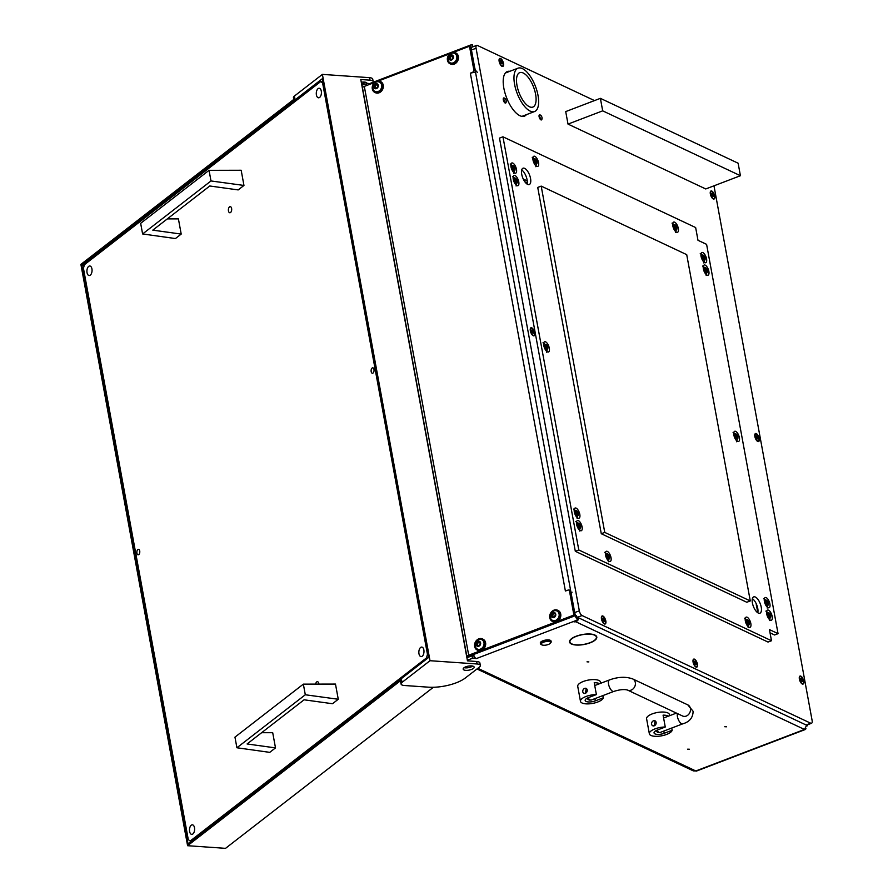 <?xml version="1.0" encoding="UTF-8"?>
<svg xmlns="http://www.w3.org/2000/svg" width="893" height="893" viewBox="0 0 893 893"><rect width="100%" height="100%" fill="white"/><g stroke="black" fill="none" stroke-linecap="round" stroke-linejoin="round"><path stroke-width="1.34" d="M571.263 643.92A13.853 5.045 169.6 0 1 569.533 642.022A13.853 5.045 169.6 0 1 576.175 636.229A13.853 5.045 169.6 0 1 582.638 634.488L582.649 634.644A13.44 4.9 169.6 0 0 576.376 636.329A13.44 4.9 169.6 0 0 569.935 641.955A13.44 4.9 169.6 0 0 571.609 643.797L571.196 643.552M726.578 726.79L724.759 726.723L726.578 726.79M588.844 661.914L587.014 661.847L588.844 661.914M689.474 749.238L687.643 749.171L689.474 749.238M472.754 46.883L472.442 45.163M361.821 85.181L368.117 83.362L368.385 84.846M369.389 83.964L368.117 83.362M576.532 615.724A1.362 0.58 69.1 0 0 577.447 617.297L577.525 617.744M472.051 655.786L473.893 655.674L474.35 658.174L472.509 658.286L472.051 655.786L466.916 657.75M577.525 620.535A4.097 3.393 115.2 0 1 575.818 621.774L573.976 621.885L577.905 619.798A4.097 1.73 69.1 0 1 575.148 615.076L571.487 595.073A4.097 1.73 69.1 0 1 572.089 592.215M477.409 72.233A4.097 1.73 69.1 0 1 474.652 67.5L470.979 47.508A4.097 1.73 69.1 0 1 471.593 44.65L369.869 83.495A4.097 1.73 -110.9 0 0 369.211 84.522M583.308 634.532L583.319 634.376A13.853 5.045 169.6 0 1 596.792 637.022A13.853 5.045 169.6 0 1 595.24 640.002L594.883 639.98A13.44 4.9 169.6 0 0 596.39 637.1A13.44 4.9 169.6 0 0 583.308 634.532M594.559 640.248L594.917 640.27A13.853 5.045 169.6 0 1 571.609 644.087L571.955 643.953A13.44 4.9 169.6 0 0 594.559 640.248M474.35 658.174L476.192 658.643A4.097 1.73 -110.9 0 1 473.58 654.536M472.509 658.286L467.374 660.251M575.818 621.774L804.47 729.458A4.097 1.73 69.1 0 0 805.24 729.536A4.097 1.73 69.1 0 0 805.91 728.42M805.24 729.536L696.596 771.027A4.097 1.73 -110.9 0 1 695.814 770.96L693.303 770.871L476.962 668.98M578.642 617.867A4.097 3.393 115.2 0 1 578.05 619.764M477.844 668.299L695.814 770.96L804.47 729.458L807.127 724.335M807.774 724.77L807.127 725.92M467.809 656.355L467.988 657.337M527.238 180.888L523.242 179.002M527.294 182.886L524.783 181.703M472.364 44.728A4.097 1.73 69.1 0 0 471.593 44.65M543.513 642.201A4.778 1.741 169.6 0 0 541.716 644.802A4.778 1.741 169.6 0 0 548.335 644.478A4.778 1.741 169.6 0 0 550.367 643.217A4.778 1.741 169.6 0 0 548.905 641.498A4.778 1.741 169.6 0 0 543.513 642.201M541.716 644.802L541.002 644.389A5.458 1.987 -10.4 0 1 540.432 643.697A5.458 1.987 -10.4 0 1 543.056 641.42A5.458 1.987 -10.4 0 1 551.182 641.732A5.458 1.987 -10.4 0 1 550.892 642.569L550.367 643.217M551.182 641.732L551.059 641.107A5.458 1.987 169.6 0 0 542.933 640.794A5.458 1.987 169.6 0 0 540.321 643.072L540.432 643.697M668.533 716.108A11.598 4.231 169.6 0 0 663.086 715.137L665.263 727.014A11.598 4.231 169.6 0 0 654.904 728.922A11.598 4.231 169.6 0 0 649.345 733.767A11.598 4.231 169.6 0 0 666.613 734.437A11.598 4.231 169.6 0 0 672.15 730.262L671.737 728.041M655.038 720.818L654.335 725.797L652.705 725.763A2.735 2.266 -64.8 0 0 655.038 720.818A2.735 2.266 -64.8 0 0 652.705 725.763M669.627 715.695L669.415 714.579A11.598 4.231 169.6 0 0 652.147 713.92A11.598 4.231 169.6 0 0 646.599 718.765L649.345 733.767M665.263 727.014L657.315 730.05A6.82 2.489 169.6 0 0 654.044 732.907A6.82 2.489 169.6 0 0 664.202 733.298L672.15 730.262M599.661 683.67A11.598 4.231 169.6 0 0 594.213 682.71L596.39 694.587A11.598 4.231 169.6 0 0 586.031 696.484A11.598 4.231 169.6 0 0 580.472 701.329A11.598 4.231 169.6 0 0 597.741 701.998A11.598 4.231 169.6 0 0 603.277 697.824L602.864 695.602M586.165 688.38L585.462 693.359L583.843 693.325A2.735 2.266 -64.8 0 0 586.165 688.38A2.735 2.266 -64.8 0 0 583.843 693.325M600.755 683.257L600.543 682.14A11.598 4.231 169.6 0 0 583.285 681.482A11.598 4.231 169.6 0 0 577.726 686.326L580.472 701.329M596.39 694.587L588.442 697.612A6.82 2.489 169.6 0 0 585.172 700.469A6.82 2.489 169.6 0 0 595.33 700.86L603.277 697.824M194.495 827.699A4.778 2.556 94 0 1 191.716 834.363A4.778 2.556 94 0 1 189.606 831.495A4.778 2.556 94 0 1 192.386 824.831A4.778 2.556 94 0 1 194.495 827.699M321.301 91.131A4.778 2.556 94 0 1 318.522 97.795A4.778 2.556 94 0 1 316.412 94.926A4.778 2.556 94 0 1 319.192 88.262A4.778 2.556 94 0 1 321.301 91.131M91.934 268.871A4.778 2.556 94 0 1 89.155 275.535A4.778 2.556 94 0 1 87.034 272.666A4.778 2.556 94 0 1 89.825 266.002A4.778 2.556 94 0 1 91.934 268.871M423.862 649.948A4.778 2.556 94 0 1 421.083 656.612A4.778 2.556 94 0 1 418.973 653.743A4.778 2.556 94 0 1 421.753 647.079A4.778 2.556 94 0 1 423.862 649.948M136.919 553.158A2.735 1.462 -86 0 0 138.136 554.799A2.735 1.462 -86 0 0 139.721 550.992A2.735 1.462 -86 0 0 138.515 549.351A2.735 1.462 -86 0 0 136.919 553.158M371.187 371.622A2.735 1.462 -86 0 0 372.392 373.263A2.735 1.462 -86 0 0 373.977 369.456A2.735 1.462 -86 0 0 372.772 367.816A2.735 1.462 -86 0 0 371.187 371.622M231.611 208.471A3.07 1.641 94 0 1 229.825 212.757A3.07 1.641 94 0 1 228.463 210.904A3.07 1.641 94 0 1 230.249 206.629A3.07 1.641 94 0 1 231.611 208.471M315.642 684.116A3.07 1.641 94 0 1 317.439 681.683A3.07 1.641 94 0 1 318.801 683.536A3.07 1.641 94 0 1 318.868 684.105M320.743 81.564L84.388 264.73L83.44 268.313L188.3 839.632L190.164 841.05L426.519 657.884L427.457 654.301L322.607 82.982L320.743 81.564L322.942 81.721M427.981 657.996L426.519 657.884M190.164 841.05L191.615 841.15M323.177 83.027L322.607 82.982M427.457 654.301L428.037 654.346M365.594 82.256A5.592 2.043 -10.4 0 1 361.565 83.786M367.023 83.295L367.023 83.295A5.592 2.043 169.6 0 0 364.377 82.078A5.592 2.043 169.6 0 0 361.285 82.268M464.137 667.663A5.592 2.043 169.6 0 0 465.342 667.852A5.592 2.043 169.6 0 0 472.743 666.089M471.537 665.91A5.592 2.043 -10.4 0 1 474.172 667.116A5.592 2.043 -10.4 0 1 471.526 669.437A5.592 2.043 -10.4 0 1 465.8 670.353A5.592 2.043 -10.4 0 1 463.166 669.136A5.592 2.043 -10.4 0 1 465.8 666.814A5.592 2.043 -10.4 0 1 471.537 665.91M401.069 684.016L400.611 681.515A6.82 2.489 -10.4 0 1 401.571 679.886L402.029 682.386A6.82 2.489 169.6 0 0 401.069 684.016A6.82 2.489 169.6 0 0 404.283 685.489L428.428 687.175A27.303 9.946 169.6 0 0 465.398 677.943L479.385 667.104A6.82 2.489 169.6 0 0 480.356 665.464A6.82 2.489 169.6 0 0 477.13 663.99L430.002 660.708L322.395 74.387L369.523 77.669A6.82 2.489 -10.4 0 1 372.738 79.142L373.196 81.643A6.82 2.489 -10.4 0 1 373.118 82.256M293.775 99.413L293.462 97.694A6.82 2.489 -10.4 0 1 294.422 96.053L294.88 98.554L80.895 264.384L187.597 845.704L401.571 679.886M187.597 845.704L225.527 848.35L433.384 687.275M480.356 665.464L479.887 662.963A6.82 2.489 169.6 0 0 476.672 661.49L467.474 660.853L360.783 79.522L369.981 80.169A6.82 2.489 -10.4 0 1 373.196 81.643M322.384 78.673L81.832 265.087L188.066 843.918L428.618 657.494L322.384 78.673M430.002 660.708L402.029 682.386M294.422 96.053L322.395 74.387M81.832 265.087L84.243 265.254M338.268 699.264L335.478 684.071L303.352 684.138L305.306 694.765L338.268 699.264L332.497 703.729L304.089 699.799L247.093 743.969L275.502 747.899L269.731 752.364L236.913 747.765L305.306 694.765M236.913 747.765L234.959 737.138L303.352 684.138M275.502 747.899L272.711 732.707L261.616 732.707M243.956 185.443L241.177 170.25L209.051 170.329L210.994 180.955L243.956 185.443L238.185 189.919L209.777 185.99L152.792 230.148L181.201 234.078L175.43 238.554L142.612 233.955L210.994 180.955M142.612 233.955L140.659 223.328L209.051 170.329M181.201 234.078L178.41 218.885L167.315 218.897M568.886 590.128L570.27 590.775A1.362 1.127 115.2 0 1 570.839 591.568L569.466 590.92A1.362 1.127 -64.8 0 0 568.082 590.117L565.392 591.01L470.354 73.193L472.989 72.043A1.362 1.127 -64.8 0 0 473.915 70.357L475.299 71.005A1.362 1.127 115.2 0 1 474.696 72.523M570.839 591.568L575.036 614.451A1.362 1.127 115.2 0 1 574.11 616.137L469.249 656.165M471.102 48.133L469.718 47.474A1.362 1.127 -64.8 0 0 469.149 46.682L470.522 47.329A1.362 1.127 115.2 0 1 471.102 48.133L475.299 71.005M569.466 590.92L573.663 613.804L575.036 614.451M469.718 47.474L473.915 70.357M469.149 46.682A1.362 1.127 -64.8 0 0 468.334 46.67L453.7 52.263M362.379 88.195L362.558 87.492A4.097 1.496 -10.4 0 1 364.311 86.398L374.535 82.491M378.565 80.95L449.67 53.803M574.11 616.137L572.737 615.489L468.702 655.216A4.097 1.496 169.6 0 0 466.95 656.31L469.584 656.143M572.737 615.489A1.362 1.127 -64.8 0 0 573.663 613.804M470.734 73.181A4.097 1.496 -10.4 0 1 475.589 72.623M570.582 590.184A4.097 1.496 169.6 0 0 568.796 590.094M567.87 590.195A4.097 1.496 169.6 0 0 565.716 590.742M560.168 613.804A6.139 5.101 115.2 0 1 558.069 620.077A6.139 5.101 115.2 0 1 552.354 621.349A6.139 5.101 115.2 0 1 549.764 617.777A6.139 5.101 115.2 0 1 551.863 611.504A6.139 5.101 115.2 0 1 557.589 610.232A6.139 5.101 115.2 0 1 560.168 613.804M557.857 610.365A6.139 5.101 115.2 0 1 558.136 610.488A6.139 5.101 115.2 0 1 560.726 614.06A6.139 5.101 115.2 0 1 558.627 620.334A6.139 5.101 115.2 0 1 552.901 621.606A6.139 5.101 115.2 0 1 552.633 621.461M554.52 613.357A0.781 0.647 115.2 0 1 554.52 613.089L553.604 612.888A0.781 0.647 115.2 0 1 552.577 613.279L551.852 614.105A0.781 0.647 115.2 0 1 551.517 615.266L551.695 616.293A0.781 0.647 115.2 0 1 552.387 617.063L553.303 617.253A0.781 0.647 115.2 0 1 554.33 616.862L555.055 616.036A0.781 0.647 115.2 0 1 555.401 614.886L555.212 613.859A0.781 0.647 115.2 0 1 554.52 613.357M553.414 613.692L552.879 614.596A0.781 0.647 115.2 0 1 552.544 615.757L552.231 616.416M555.747 614.194A2.701 2.244 115.2 0 1 551.171 615.947A2.701 2.244 115.2 0 1 555.747 614.194L554.854 613.815M550.311 617.32L553.359 611.125A5.191 4.309 115.2 0 1 556.919 610.968A5.191 4.309 115.2 0 1 559.096 613.982A5.191 4.309 115.2 0 1 557.332 619.284A5.191 4.309 115.2 0 1 552.499 620.356A5.191 4.309 115.2 0 1 550.345 617.51A5.191 4.309 115.2 0 1 550.311 617.342L550.345 617.51M552.633 620.412A5.191 4.309 -64.8 0 0 552.756 620.479A5.191 4.309 -64.8 0 0 557.589 619.407A5.191 4.309 -64.8 0 0 559.364 614.105A5.191 4.309 -64.8 0 0 557.176 611.091A5.191 4.309 -64.8 0 0 557.042 611.035M554.564 613.502A0.781 0.647 115.2 0 1 553.604 613.77L552.778 613.379M552.734 616.784A0.781 0.647 115.2 0 1 553.381 617.13M479.396 642.056A0.781 0.647 115.2 0 1 479.385 641.788L478.469 641.587A0.781 0.647 115.2 0 1 477.442 641.978L476.717 642.804A0.781 0.647 115.2 0 1 476.382 643.965L476.572 644.992A0.781 0.647 115.2 0 1 477.253 645.751L478.179 645.952A0.781 0.647 115.2 0 1 479.206 645.561L479.932 644.735A0.781 0.647 115.2 0 1 480.267 643.574L480.077 642.547A0.781 0.647 115.2 0 1 479.396 642.056M478.28 642.38L477.755 643.295A0.781 0.647 115.2 0 1 477.409 644.445L477.096 645.103M480.613 642.893A2.701 2.244 115.2 0 1 476.036 644.646A2.701 2.244 115.2 0 1 480.613 642.893L479.72 642.514M475.176 646.007L478.224 639.823A5.191 4.309 115.2 0 1 481.785 639.667A5.191 4.309 115.2 0 1 483.973 642.681A5.191 4.309 115.2 0 1 482.198 647.983A5.191 4.309 115.2 0 1 477.364 649.055A5.191 4.309 115.2 0 1 475.221 646.208A5.191 4.309 115.2 0 1 475.188 646.03L475.221 646.208M477.498 649.111A5.191 4.309 -64.8 0 0 477.632 649.178A5.191 4.309 -64.8 0 0 482.454 648.106A5.191 4.309 -64.8 0 0 484.229 642.804A5.191 4.309 -64.8 0 0 482.053 639.79A5.191 4.309 -64.8 0 0 481.919 639.734M479.429 642.201A0.781 0.647 115.2 0 1 478.481 642.458L477.655 642.067M477.599 645.472A0.781 0.647 115.2 0 1 478.246 645.818M377.058 84.489A0.781 0.647 115.2 0 1 377.058 84.21L376.143 84.009A0.781 0.647 115.2 0 1 375.116 84.4L374.379 85.237A0.781 0.647 115.2 0 1 374.044 86.387L374.234 87.414A0.781 0.647 115.2 0 1 374.926 88.184L375.841 88.385A0.781 0.647 115.2 0 1 376.868 87.983L377.594 87.157A0.781 0.647 115.2 0 1 377.929 86.007L377.739 84.98A0.781 0.647 115.2 0 1 377.058 84.489M375.953 84.813L375.417 85.717A0.781 0.647 115.2 0 1 375.082 86.878L374.77 87.536M378.275 85.326A2.701 2.244 115.2 0 1 373.698 87.067A2.701 2.244 115.2 0 1 378.275 85.326M372.85 88.44L375.886 82.256A5.191 4.309 115.2 0 1 379.458 82.089A5.191 4.309 115.2 0 1 381.635 85.114A5.191 4.309 115.2 0 1 379.86 90.405A5.191 4.309 115.2 0 1 375.038 91.477A5.191 4.309 115.2 0 1 372.883 88.63A5.191 4.309 115.2 0 1 372.85 88.463L372.883 88.63M375.16 91.532A5.191 4.309 -64.8 0 0 375.294 91.599A5.191 4.309 -64.8 0 0 380.128 90.528A5.191 4.309 -64.8 0 0 381.891 85.237A5.191 4.309 -64.8 0 0 379.715 82.212A5.191 4.309 -64.8 0 0 379.581 82.156M377.103 84.634A0.781 0.647 115.2 0 1 376.143 84.891L375.317 84.5M375.272 87.905A0.781 0.647 115.2 0 1 375.908 88.251M452.193 55.79A0.781 0.647 115.2 0 1 452.182 55.522L451.266 55.321A0.781 0.647 115.2 0 1 450.239 55.712L449.514 56.538A0.781 0.647 115.2 0 1 449.179 57.699L449.369 58.726A0.781 0.647 115.2 0 1 450.061 59.485L450.976 59.686A0.781 0.647 115.2 0 1 452.003 59.295L452.729 58.469A0.781 0.647 115.2 0 1 453.064 57.308L452.874 56.281A0.781 0.647 115.2 0 1 452.193 55.79M451.077 56.114L450.552 57.029A0.781 0.647 115.2 0 1 450.206 58.179L449.893 58.849M453.41 56.627A2.701 2.244 115.2 0 1 448.833 58.38A2.701 2.244 115.2 0 1 453.41 56.627M448.018 59.943L451.021 53.558A5.191 4.309 115.2 0 1 454.582 53.401A5.191 4.309 115.2 0 1 456.769 56.415A5.191 4.309 115.2 0 1 454.995 61.717A5.191 4.309 115.2 0 1 450.161 62.789A5.191 4.309 115.2 0 1 448.018 59.943A5.191 4.309 115.2 0 1 447.985 59.775M450.295 62.845A5.191 4.309 -64.8 0 0 450.429 62.912A5.191 4.309 -64.8 0 0 455.251 61.84A5.191 4.309 -64.8 0 0 457.026 56.538A5.191 4.309 -64.8 0 0 454.85 53.524A5.191 4.309 -64.8 0 0 454.716 53.468M452.226 55.935A0.781 0.647 115.2 0 1 451.278 56.192L450.452 55.812M450.396 59.206A0.781 0.647 115.2 0 1 451.043 59.552M485.044 642.491A6.139 5.101 115.2 0 1 482.946 648.764A6.139 5.101 115.2 0 1 477.219 650.037A6.139 5.101 115.2 0 1 474.641 646.465A6.139 5.101 115.2 0 1 476.739 640.192A6.139 5.101 115.2 0 1 482.454 638.919A6.139 5.101 115.2 0 1 485.044 642.491M482.722 639.064A6.139 5.101 115.2 0 1 483.001 639.187A6.139 5.101 115.2 0 1 485.591 642.759A6.139 5.101 115.2 0 1 483.493 649.032A6.139 5.101 115.2 0 1 477.777 650.294A6.139 5.101 115.2 0 1 477.498 650.16M382.706 84.924A6.139 5.101 115.2 0 1 380.608 91.198A6.139 5.101 115.2 0 1 374.893 92.47A6.139 5.101 115.2 0 1 372.303 88.898A6.139 5.101 115.2 0 1 374.401 82.625A6.139 5.101 115.2 0 1 380.117 81.352A6.139 5.101 115.2 0 1 382.706 84.924M380.396 81.497A6.139 5.101 115.2 0 1 380.675 81.609A6.139 5.101 115.2 0 1 383.253 85.181A6.139 5.101 115.2 0 1 381.155 91.454A6.139 5.101 115.2 0 1 375.44 92.727A6.139 5.101 115.2 0 1 375.172 92.582M457.841 56.226A6.139 5.101 115.2 0 1 455.743 62.499A6.139 5.101 115.2 0 1 450.016 63.771A6.139 5.101 115.2 0 1 447.438 60.199A6.139 5.101 115.2 0 1 449.536 53.926A6.139 5.101 115.2 0 1 455.251 52.665A6.139 5.101 115.2 0 1 457.841 56.226M455.519 52.799A6.139 5.101 115.2 0 1 455.798 52.921A6.139 5.101 115.2 0 1 458.388 56.493A6.139 5.101 115.2 0 1 456.29 62.767A6.139 5.101 115.2 0 1 450.574 64.028A6.139 5.101 115.2 0 1 450.295 63.894M714.69 196.025A4.298 1.819 69.1 0 0 712.558 191.627A4.298 1.819 69.1 0 0 710.37 191.749A4.298 1.819 69.1 0 0 710.348 193.982A4.298 1.819 69.1 0 0 713.083 198.86A4.298 1.819 69.1 0 0 714.69 196.025M759.206 438.563A4.298 1.819 69.1 0 0 757.063 434.154A4.298 1.819 69.1 0 0 754.886 434.288A4.298 1.819 69.1 0 0 754.864 436.521A4.298 1.819 69.1 0 0 757.599 441.399A4.298 1.819 69.1 0 0 759.206 438.563M803.711 681.091A4.298 1.819 69.1 0 0 801.579 676.693A4.298 1.819 69.1 0 0 799.402 676.816A4.298 1.819 69.1 0 0 799.38 679.048A4.298 1.819 69.1 0 0 802.115 683.926A4.298 1.819 69.1 0 0 803.711 681.091M697.422 664.146A4.298 1.819 69.1 0 0 695.29 659.748A4.298 1.819 69.1 0 0 693.102 659.871A4.298 1.819 69.1 0 0 693.08 662.104A4.298 1.819 69.1 0 0 695.814 666.982A4.298 1.819 69.1 0 0 697.422 664.146M605.822 621.003A4.298 1.819 69.1 0 0 603.69 616.605A4.298 1.819 69.1 0 0 601.502 616.728A4.298 1.819 69.1 0 0 601.48 618.961A4.298 1.819 69.1 0 0 604.215 623.839A4.298 1.819 69.1 0 0 605.822 621.003M503.485 63.436A4.298 1.819 69.1 0 0 501.353 59.038A4.298 1.819 69.1 0 0 499.176 59.161A4.298 1.819 69.1 0 0 499.154 61.394A4.298 1.819 69.1 0 0 501.888 66.272A4.298 1.819 69.1 0 0 503.485 63.436M592.003 101.545A4.298 1.819 69.1 0 0 590.92 101.958M534.684 332.81A4.298 1.819 69.1 0 0 532.552 328.412A4.298 1.819 69.1 0 0 530.364 328.546A4.298 1.819 69.1 0 0 530.342 330.767A4.298 1.819 69.1 0 0 533.076 335.645A4.298 1.819 69.1 0 0 534.684 332.81M509.847 71.306A23.888 10.08 69.1 0 0 507.369 71.518A23.888 10.08 69.1 0 0 503.842 88.161A23.888 10.08 69.1 0 0 524.414 116.146A23.888 10.08 69.1 0 0 526.412 114.661M806.1 724.993L810.721 723.218A4.097 1.73 69.1 0 0 811.491 723.297L806.87 725.06A4.097 1.73 -110.9 0 1 806.1 724.993L577.447 617.297A4.097 1.73 -110.9 0 1 574.69 612.576L471.448 50.008A4.097 1.73 -110.9 0 1 472.051 47.15L476.672 45.387A4.097 1.73 69.1 0 0 476.069 48.233L471.448 50.008M756.114 603.467L757.8 612.665M810.721 723.218L582.069 615.534L577.447 617.297L577.905 619.798L476.192 658.643M811.491 723.297A4.097 1.73 69.1 0 0 812.105 720.45L713.976 185.822M476.672 45.387A4.097 1.73 69.1 0 1 477.442 45.465L594.504 100.596M574.69 612.576L579.323 610.812L476.069 48.233M579.323 610.812A4.097 1.73 69.1 0 0 582.069 615.534M740.42 175.72L705.749 188.959L568.004 124.094L602.686 110.844L740.42 175.72L738.131 163.218L600.386 98.342L602.686 110.844M600.386 98.342L565.716 111.592L568.004 124.094M535.599 94.245A18.429 7.78 69.1 0 0 519.726 72.646A18.429 7.78 69.1 0 0 517.002 85.482A18.429 7.78 69.1 0 0 532.875 107.071A18.429 7.78 69.1 0 0 535.599 94.245M538.01 95.372A23.207 9.801 -110.9 0 1 534.572 111.536A23.207 9.801 -110.9 0 1 514.591 84.344A23.207 9.801 -110.9 0 1 518.018 68.181A23.207 9.801 -110.9 0 1 538.01 95.372M710.962 191.627A3.751 1.585 69.1 0 0 710.716 191.682A3.751 1.585 69.1 0 0 710.292 192.084M713.328 196.471L712.882 194.094L711.777 193.256L712.145 195.801L713.328 196.471M714.411 195.902A3.751 1.585 69.1 0 0 711.185 191.504A3.751 1.585 69.1 0 0 710.627 194.116A3.751 1.585 69.1 0 0 713.864 198.514A3.751 1.585 69.1 0 0 714.411 195.902M712.804 198.67A3.751 1.585 69.1 0 0 713.395 198.692A3.751 1.585 69.1 0 0 713.607 198.559M530.955 328.423A3.751 1.585 69.1 0 0 530.71 328.468A3.751 1.585 69.1 0 0 530.286 328.87M533.322 333.256L532.875 330.879L531.77 330.042L532.139 332.587L533.322 333.256M534.405 332.687A3.751 1.585 69.1 0 0 531.179 328.289A3.751 1.585 69.1 0 0 530.621 330.901A3.751 1.585 69.1 0 0 533.858 335.299A3.751 1.585 69.1 0 0 534.405 332.687M532.797 335.455A3.751 1.585 69.1 0 0 533.389 335.478A3.751 1.585 69.1 0 0 533.601 335.344M499.767 59.038A3.751 1.585 69.1 0 0 499.522 59.083A3.751 1.585 69.1 0 0 499.087 59.496M502.123 63.883L501.687 61.494L500.571 60.657L500.94 63.202L502.123 63.883M503.217 63.303A3.751 1.585 69.1 0 0 499.98 58.905A3.751 1.585 69.1 0 0 499.421 61.528A3.751 1.585 69.1 0 0 502.659 65.926A3.751 1.585 69.1 0 0 503.217 63.303M501.609 66.082A3.751 1.585 69.1 0 0 502.201 66.093A3.751 1.585 69.1 0 0 502.413 65.97M602.094 616.605A3.751 1.585 69.1 0 0 601.849 616.661A3.751 1.585 69.1 0 0 601.424 617.063M604.461 621.45L604.014 619.072L602.909 618.235L603.277 620.78L604.461 621.45M605.543 620.881A3.751 1.585 69.1 0 0 602.317 616.483A3.751 1.585 69.1 0 0 601.759 619.095A3.751 1.585 69.1 0 0 604.996 623.493A3.751 1.585 69.1 0 0 605.543 620.881M603.936 623.649A3.751 1.585 69.1 0 0 604.528 623.671A3.751 1.585 69.1 0 0 604.74 623.537M693.694 659.748A3.751 1.585 69.1 0 0 693.448 659.793A3.751 1.585 69.1 0 0 693.024 660.206M696.06 664.593L695.614 662.215L694.508 661.378L694.877 663.912L696.06 664.593M697.143 664.024A3.751 1.585 69.1 0 0 693.917 659.626A3.751 1.585 69.1 0 0 693.359 662.238A3.751 1.585 69.1 0 0 696.585 666.636A3.751 1.585 69.1 0 0 697.143 664.024M695.535 666.792A3.751 1.585 69.1 0 0 696.127 666.814A3.751 1.585 69.1 0 0 696.339 666.68M799.994 676.693A3.751 1.585 69.1 0 0 799.748 676.738A3.751 1.585 69.1 0 0 799.313 677.151M802.349 681.538L801.914 679.149L800.798 678.312L801.166 680.857L802.349 681.538M803.443 680.957A3.751 1.585 69.1 0 0 800.206 676.559A3.751 1.585 69.1 0 0 799.648 679.171A3.751 1.585 69.1 0 0 802.885 683.58A3.751 1.585 69.1 0 0 803.443 680.957M801.836 683.737A3.751 1.585 69.1 0 0 802.427 683.748A3.751 1.585 69.1 0 0 802.64 683.625M755.478 434.165A3.751 1.585 69.1 0 0 755.232 434.21A3.751 1.585 69.1 0 0 754.808 434.612M757.833 439.01L757.398 436.621L756.293 435.784L756.65 438.329L757.833 439.01M758.927 438.43A3.751 1.585 69.1 0 0 755.69 434.031A3.751 1.585 69.1 0 0 755.143 436.644A3.751 1.585 69.1 0 0 758.369 441.042A3.751 1.585 69.1 0 0 758.927 438.43M757.32 441.198A3.751 1.585 69.1 0 0 757.911 441.22A3.751 1.585 69.1 0 0 758.124 441.086M539.83 116.804A2.21 0.938 69.1 0 0 540.946 118.97A2.21 0.938 69.1 0 0 542.029 118.869A2.21 0.938 69.1 0 0 542.018 117.597A2.21 0.938 69.1 0 0 540.633 115.219A2.21 0.938 69.1 0 0 539.83 116.804M541.917 119.104A2.735 1.15 -110.9 0 1 541.85 119.428A2.735 1.15 -110.9 0 1 541.459 119.919A2.735 1.15 -110.9 0 1 539.138 116.883A2.735 1.15 -110.9 0 1 539.506 114.817A2.735 1.15 -110.9 0 1 540.12 114.918A2.735 1.15 -110.9 0 1 540.399 115.119M504.02 99.938A2.21 0.938 69.1 0 0 505.137 102.103A2.21 0.938 69.1 0 0 506.219 102.003A2.21 0.938 69.1 0 0 506.197 100.73A2.21 0.938 69.1 0 0 504.824 98.353A2.21 0.938 69.1 0 0 504.02 99.938M506.108 102.237A2.735 1.15 -110.9 0 1 506.03 102.561A2.735 1.15 -110.9 0 1 505.65 103.052A2.735 1.15 -110.9 0 1 503.328 100.016A2.735 1.15 -110.9 0 1 503.697 97.951A2.735 1.15 -110.9 0 1 504.311 98.051A2.735 1.15 -110.9 0 1 504.59 98.252M576.599 524.336A5.458 2.311 69.1 0 0 581.298 530.732A5.458 2.311 69.1 0 0 582.102 526.937A5.458 2.311 69.1 0 0 577.403 520.541A5.458 2.311 69.1 0 0 576.599 524.336M574.299 511.834A5.458 2.311 69.1 0 0 578.999 518.23A5.458 2.311 69.1 0 0 579.814 514.435A5.458 2.311 69.1 0 0 575.103 508.039A5.458 2.311 69.1 0 0 574.299 511.834M605.521 555.089A5.458 2.311 69.1 0 0 610.22 561.485A5.458 2.311 69.1 0 0 611.024 557.69A5.458 2.311 69.1 0 0 606.325 551.294A5.458 2.311 69.1 0 0 605.521 555.089M543.781 345.569A5.458 2.311 69.1 0 0 548.492 351.965A5.458 2.311 69.1 0 0 549.295 348.158A5.458 2.311 69.1 0 0 544.596 341.762A5.458 2.311 69.1 0 0 543.781 345.569M513.263 179.292A5.458 2.311 69.1 0 0 517.973 185.688A5.458 2.311 69.1 0 0 518.777 181.893A5.458 2.311 69.1 0 0 514.078 175.497A5.458 2.311 69.1 0 0 513.263 179.292M510.975 166.79A5.458 2.311 69.1 0 0 515.674 173.186A5.458 2.311 69.1 0 0 516.489 169.391A5.458 2.311 69.1 0 0 511.778 162.995A5.458 2.311 69.1 0 0 510.975 166.79M533.009 160.037A5.458 2.311 69.1 0 0 537.72 166.444A5.458 2.311 69.1 0 0 538.524 162.638A5.458 2.311 69.1 0 0 533.824 156.242A5.458 2.311 69.1 0 0 533.009 160.037M672.82 225.884A5.458 2.311 69.1 0 0 677.53 232.292A5.458 2.311 69.1 0 0 678.334 228.485A5.458 2.311 69.1 0 0 673.635 222.089A5.458 2.311 69.1 0 0 672.82 225.884M701.061 256.313A5.458 2.311 69.1 0 0 705.76 262.721A5.458 2.311 69.1 0 0 706.564 258.914A5.458 2.311 69.1 0 0 701.865 252.518A5.458 2.311 69.1 0 0 701.061 256.313M703.349 268.815A5.458 2.311 69.1 0 0 708.06 275.223A5.458 2.311 69.1 0 0 708.863 271.416A5.458 2.311 69.1 0 0 704.164 265.02A5.458 2.311 69.1 0 0 703.349 268.815M733.867 435.092A5.458 2.311 69.1 0 0 738.567 441.488A5.458 2.311 69.1 0 0 739.382 437.682A5.458 2.311 69.1 0 0 734.671 431.286A5.458 2.311 69.1 0 0 733.867 435.092M764.386 601.357A5.458 2.311 69.1 0 0 769.085 607.765A5.458 2.311 69.1 0 0 769.9 603.958A5.458 2.311 69.1 0 0 765.189 597.562A5.458 2.311 69.1 0 0 764.386 601.357M766.685 613.859A5.458 2.311 69.1 0 0 771.385 620.267A5.458 2.311 69.1 0 0 772.188 616.46A5.458 2.311 69.1 0 0 767.489 610.064A5.458 2.311 69.1 0 0 766.685 613.859M745.331 620.936A5.458 2.311 69.1 0 0 750.031 627.332A5.458 2.311 69.1 0 0 750.834 623.537A5.458 2.311 69.1 0 0 746.135 617.141A5.458 2.311 69.1 0 0 745.331 620.936M752.386 598.645A8.74 3.684 -110.9 0 1 757.755 608.434A8.74 3.684 -110.9 0 1 757.777 612.754M761.227 607.117A8.74 3.684 -110.9 0 1 759.932 613.201A8.74 3.684 -110.9 0 1 752.408 602.965A8.74 3.684 -110.9 0 1 753.703 596.881A8.74 3.684 -110.9 0 1 761.227 607.117M521.713 169.983A8.74 3.684 -110.9 0 1 527.071 179.772A8.74 3.684 -110.9 0 1 527.093 184.092M530.542 178.455A8.74 3.684 -110.9 0 1 529.248 184.538A8.74 3.684 -110.9 0 1 521.724 174.302A8.74 3.684 -110.9 0 1 523.019 168.219A8.74 3.684 -110.9 0 1 530.542 178.455M601.279 533.724L746.805 602.262L750.276 600.944L686.717 254.65L541.191 186.112L537.731 187.43L601.279 533.724L604.751 532.407L750.276 600.944M502.949 136.796L695.647 227.548L697.991 240.306L706.597 244.358L778.049 633.662L769.442 629.598L771.485 640.727L578.787 549.965L502.949 136.796L499.488 138.114L575.315 551.294L578.787 549.965M778.049 633.662L774.588 634.979L770.034 632.836M771.485 640.727L768.013 642.056L575.315 551.294M541.191 186.112L604.751 532.407M546.371 345.256L545.813 344.43L545.132 345.77L547.041 349.375L547.621 347.879L546.371 345.256M545.601 347.824L545.511 346.651M547.32 346.093A2.701 1.139 -110.9 0 1 547.744 347.344A2.701 1.139 -110.9 0 1 547.297 349.453A2.701 1.139 -110.9 0 1 545.534 347.723A2.701 1.139 -110.9 0 1 545.232 344.564A2.701 1.139 -110.9 0 1 547.119 345.703A2.701 1.139 -110.9 0 1 547.32 346.093M515.853 178.98L515.294 178.165L514.614 179.493L516.522 183.11L517.103 181.603L515.853 178.98M515.082 181.547L514.993 180.386M516.801 179.817A2.701 1.139 -110.9 0 1 517.226 181.078A2.701 1.139 -110.9 0 1 516.779 183.188A2.701 1.139 -110.9 0 1 515.015 181.458A2.701 1.139 -110.9 0 1 514.714 178.287A2.701 1.139 -110.9 0 1 516.601 179.426A2.701 1.139 -110.9 0 1 516.801 179.817M747.921 620.624L747.352 619.809L746.682 621.137L748.58 624.754L749.16 623.247L747.921 620.624M747.151 623.202L747.05 622.03M748.859 621.461A2.701 1.139 -110.9 0 1 749.294 622.722A2.701 1.139 -110.9 0 1 748.836 624.832A2.701 1.139 -110.9 0 1 747.073 623.102A2.701 1.139 -110.9 0 1 746.771 619.932A2.701 1.139 -110.9 0 1 748.658 621.07A2.701 1.139 -110.9 0 1 748.859 621.461M608.111 554.776L607.541 553.961L606.872 555.301L608.769 558.906L609.35 557.399L608.111 554.776M607.34 557.355L607.251 556.183M609.048 555.613A2.701 1.139 -110.9 0 1 609.484 556.875A2.701 1.139 -110.9 0 1 609.026 558.985A2.701 1.139 -110.9 0 1 607.262 557.254A2.701 1.139 -110.9 0 1 606.961 554.084A2.701 1.139 -110.9 0 1 608.847 555.223A2.701 1.139 -110.9 0 1 609.048 555.613M579.189 524.024L578.619 523.209L577.95 524.537L579.847 528.154L580.428 526.647L579.189 524.024M578.418 526.591L578.318 525.43M580.126 524.861A2.701 1.139 -110.9 0 1 580.562 526.122A2.701 1.139 -110.9 0 1 580.104 528.232A2.701 1.139 -110.9 0 1 578.34 526.502A2.701 1.139 -110.9 0 1 578.039 523.331A2.701 1.139 -110.9 0 1 579.925 524.47A2.701 1.139 -110.9 0 1 580.126 524.861M576.889 511.522L576.331 510.707L575.65 512.035L577.548 515.652L578.128 514.145L576.889 511.522M576.119 514.089L576.03 512.928M577.838 512.359A2.701 1.139 -110.9 0 1 578.262 513.62A2.701 1.139 -110.9 0 1 577.816 515.73A2.701 1.139 -110.9 0 1 576.052 514A2.701 1.139 -110.9 0 1 575.739 510.829A2.701 1.139 -110.9 0 1 577.637 511.968A2.701 1.139 -110.9 0 1 577.838 512.359M769.264 613.547L768.706 612.732L768.025 614.071L769.933 617.677L770.514 616.17L769.264 613.547M768.493 616.125L768.404 614.953M770.212 614.395A2.701 1.139 -110.9 0 1 770.637 615.645A2.701 1.139 -110.9 0 1 770.19 617.755A2.701 1.139 -110.9 0 1 768.426 616.025A2.701 1.139 -110.9 0 1 768.125 612.855A2.701 1.139 -110.9 0 1 770.012 613.993A2.701 1.139 -110.9 0 1 770.212 614.395M513.564 166.478L513.006 165.663L512.325 166.991L514.223 170.608L514.803 169.101L513.564 166.478M512.794 169.045L512.705 167.884M514.502 167.315A2.701 1.139 -110.9 0 1 514.937 168.576A2.701 1.139 -110.9 0 1 514.48 170.686A2.701 1.139 -110.9 0 1 512.716 168.956A2.701 1.139 -110.9 0 1 512.415 165.785A2.701 1.139 -110.9 0 1 514.301 166.924A2.701 1.139 -110.9 0 1 514.502 167.315M535.599 159.724L535.041 158.909L534.36 160.249L536.269 163.854L536.849 162.347L535.599 159.724M534.829 162.303L534.74 161.131M536.548 160.573A2.701 1.139 -110.9 0 1 536.972 161.823A2.701 1.139 -110.9 0 1 536.526 163.932A2.701 1.139 -110.9 0 1 534.762 162.202A2.701 1.139 -110.9 0 1 534.461 159.032A2.701 1.139 -110.9 0 1 536.347 160.171A2.701 1.139 -110.9 0 1 536.548 160.573M675.409 225.572L674.851 224.757L674.17 226.096L676.079 229.702L676.648 228.195L675.409 225.572M674.639 228.15L674.55 226.978M676.358 226.409A2.701 1.139 -110.9 0 1 676.782 227.67A2.701 1.139 -110.9 0 1 676.336 229.78A2.701 1.139 -110.9 0 1 674.572 228.05A2.701 1.139 -110.9 0 1 674.26 224.88A2.701 1.139 -110.9 0 1 676.157 226.018A2.701 1.139 -110.9 0 1 676.358 226.409M703.651 256.001L703.081 255.186L702.411 256.525L704.309 260.131L704.89 258.624L703.651 256.001M702.88 258.579L702.78 257.407M704.588 256.849A2.701 1.139 -110.9 0 1 705.024 258.099A2.701 1.139 -110.9 0 1 704.566 260.209A2.701 1.139 -110.9 0 1 702.802 258.479A2.701 1.139 -110.9 0 1 702.501 255.309A2.701 1.139 -110.9 0 1 704.387 256.447A2.701 1.139 -110.9 0 1 704.588 256.849M705.939 268.503L705.381 267.688L704.7 269.027L706.609 272.633L707.189 271.126L705.939 268.503M705.169 271.081L705.079 269.909M706.888 269.351A2.701 1.139 -110.9 0 1 707.312 270.601A2.701 1.139 -110.9 0 1 706.865 272.711A2.701 1.139 -110.9 0 1 705.102 270.981A2.701 1.139 -110.9 0 1 704.789 267.811A2.701 1.139 -110.9 0 1 706.687 268.949A2.701 1.139 -110.9 0 1 706.888 269.351M736.457 434.779L735.899 433.965L735.218 435.293L737.116 438.909L737.696 437.403L736.457 434.779M735.687 437.347L735.598 436.175M737.406 435.617A2.701 1.139 -110.9 0 1 737.83 436.878A2.701 1.139 -110.9 0 1 737.384 438.988A2.701 1.139 -110.9 0 1 735.62 437.246A2.701 1.139 -110.9 0 1 735.307 434.087A2.701 1.139 -110.9 0 1 737.205 435.226A2.701 1.139 -110.9 0 1 737.406 435.617M766.975 601.045L766.417 600.23L765.736 601.569L767.634 605.175L768.214 603.668L766.975 601.045M766.205 603.623L766.116 602.451M767.913 601.893A2.701 1.139 -110.9 0 1 768.348 603.143A2.701 1.139 -110.9 0 1 767.891 605.253A2.701 1.139 -110.9 0 1 766.127 603.523A2.701 1.139 -110.9 0 1 765.826 600.353A2.701 1.139 -110.9 0 1 767.712 601.491A2.701 1.139 -110.9 0 1 767.913 601.893M756.717 606.771A2.21 0.938 -110.9 0 1 756.382 604.941M366.643 85.505L366.264 83.484M663.789 731.066L664.202 733.298M594.928 698.639L595.33 700.86M677.43 713.574A6.139 2.59 69.1 0 0 677.43 716.644A6.139 2.59 69.1 0 0 682.721 723.843C689.519 721.912 692.979 717.726 693.113 711.286L687.822 704.89L632.724 678.937C625.859 676.481 618.112 676.805 609.472 679.93L594.738 685.556M632.724 678.937A6.139 5.101 -64.8 0 1 635.314 682.509A6.139 5.101 -64.8 0 1 633.215 688.782A6.139 5.101 -64.8 0 1 627.489 690.055L682.587 716.007A6.139 5.101 -64.8 0 0 688.313 714.735A6.139 5.101 -64.8 0 0 690.401 708.462A6.139 5.101 -64.8 0 0 687.822 704.89M627.489 690.055C624.33 689.117 619.787 689.563 613.848 691.405A6.139 2.59 -110.9 0 1 608.557 684.205A6.139 2.59 -110.9 0 1 609.472 679.93M656.891 730.228A6.139 2.59 69.1 0 0 660.184 732.45L657.974 732.528L655.618 730.865M588.018 697.79A6.139 2.59 69.1 0 0 591.311 700.012L589.134 700.101L586.746 698.426M369.523 77.669L369.981 80.169M477.13 663.99L476.672 661.49M468.702 655.216L364.311 86.398M473.993 72.523L472.989 72.043M362.469 87.659L466.849 656.411M552.879 614.596L551.852 614.105M554.52 613.324L553.604 612.888M552.544 615.757L551.517 615.266M553.191 617.431L552.387 617.063M477.755 643.295L476.717 642.804M479.385 642.011L478.469 641.587M477.409 644.445L476.382 643.965M478.056 646.13L477.253 645.751M375.417 85.717L374.379 85.237M377.047 84.444L376.143 84.009M375.082 86.878L374.044 86.387M375.73 88.563L374.926 88.184M450.552 57.029L449.514 56.538M452.182 55.746L451.266 55.321M450.206 58.179L449.179 57.699M450.853 59.864L450.061 59.485M712.078 195.455L713.239 195.009M711.621 194.707L712.893 194.216M532.072 332.241L533.233 331.794M531.614 331.493L532.887 331.002M500.884 62.856L502.045 62.421M500.426 62.108L501.699 61.628M501.04 63.593L502.067 63.202L501.029 63.57M603.221 620.434L604.371 619.988M602.753 619.686L604.025 619.195M694.81 663.577L695.971 663.131M694.352 662.818L695.625 662.338M801.11 680.511L802.271 680.075M800.653 679.763L801.925 679.283M756.594 437.983L757.755 437.537M756.137 437.235L757.409 436.744M545.612 345.245L546.27 344.988M545.645 347.41L547.376 346.752M546.36 348.359L547.621 347.879M545.422 346.317L546.907 345.747L545.422 346.317M514.524 179.192L515.763 178.712M515.127 181.145L516.857 180.475M515.841 182.083L517.103 181.603M514.904 180.04L516.388 179.471L514.904 180.04M746.581 620.836L747.821 620.356M747.184 622.789L748.926 622.12M747.899 623.727L749.16 623.247M746.961 621.684L748.446 621.126L746.961 621.684M606.771 554.988L608.01 554.52M607.385 556.942L609.115 556.283M608.1 557.879L609.35 557.399M607.162 555.837L608.646 555.279L607.162 555.837M578.418 524.012L579.088 523.756M578.452 526.189L580.193 525.519M579.166 527.127L580.428 526.647M578.229 525.084L579.713 524.515L578.229 525.084M576.13 511.51L576.789 511.254M576.164 513.687L577.894 513.017M576.878 514.625L578.128 514.145M575.94 512.582L577.425 512.013L575.94 512.582M767.935 613.759L769.174 613.29M768.538 615.712L770.279 615.054M769.253 616.65L770.514 616.17M768.315 614.607L769.799 614.049L768.315 614.607M512.225 166.69L513.464 166.21M512.839 168.643L514.569 167.973M513.553 169.581L514.803 169.101M512.615 167.538L514.1 166.969L512.615 167.538M534.84 159.713L535.499 159.467M534.874 161.89L536.604 161.231M535.588 162.827L536.849 162.347M534.65 160.785L536.135 160.227L534.65 160.785M674.65 225.561L675.309 225.315M674.684 227.737L676.414 227.079M675.398 228.675L676.648 228.195M674.461 226.632L675.945 226.074L674.461 226.632M702.88 255.99L703.55 255.744M702.914 258.166L704.655 257.508M703.628 259.104L704.89 258.624M702.691 257.061L704.175 256.503L702.691 257.061M705.18 268.492L705.838 268.246M705.213 270.668L706.943 270.01M705.928 271.606L707.189 271.126M704.99 269.563L706.475 269.005L704.99 269.563M735.698 434.768L736.357 434.511M735.732 436.934L737.462 436.275M736.446 437.883L737.696 437.403M735.508 435.84L736.993 435.271L735.508 435.84M765.636 601.257L766.875 600.788M766.25 603.21L767.98 602.552M766.964 604.148L768.214 603.668M766.027 602.105L767.511 601.547L766.027 602.105M470.399 665.888L471.884 666.591M596.167 635.894L596.39 637.1M569.723 640.75L569.935 641.955M472.899 46.827L472.553 44.918M578.095 619.999L577.637 617.498M682.721 723.843L660.184 732.45M613.848 691.405L591.311 700.012M676.425 713.094L663.599 717.994M466.793 656.422L469.405 656.255M553.705 613.826L552.678 613.346M553.091 616.817L552.053 616.337M478.581 642.525L477.543 642.034M477.956 645.516L476.929 645.025M376.243 84.947L375.205 84.467M375.629 87.938L374.591 87.458M378.241 85.337L377.382 84.935M451.378 56.259L450.34 55.768M450.753 59.251L449.726 58.759M453.376 56.65L452.517 56.248M477.219 650.037L477.777 650.294M380.117 81.352L380.675 81.609M450.016 63.771L450.574 64.028M521.936 116.369L534.572 111.536M505.382 73.014L518.018 68.181M711.821 194.004L712.402 193.781M531.815 330.79L532.395 330.566M500.616 61.405L501.196 61.182M602.954 618.983L603.534 618.76M694.553 662.115L695.134 661.903M800.842 679.06L801.423 678.836M756.338 436.532L756.907 436.309M542.029 118.869L541.85 119.428M506.219 102.003L506.03 102.561M547.744 347.344L546.594 352.244M547.119 345.703L542.989 342.812M545.031 345.457L545.59 345.245M546.572 348.828L547.253 348.56M517.226 181.078L516.076 185.978M516.601 179.426L512.47 176.546M516.054 182.552L516.734 182.295M749.294 622.722L748.133 627.623M748.658 621.07L744.528 618.19M748.122 624.196L748.803 623.939M609.484 556.875L608.323 561.775M608.847 555.223L604.728 552.343M608.312 558.348L608.993 558.092M580.562 526.122L579.401 531.022M579.925 524.47L575.795 521.59M577.849 524.236L578.407 524.024M579.39 527.596L580.07 527.339M578.262 513.62L577.112 518.52M577.637 511.968L573.507 509.088M575.55 511.734L576.108 511.522M577.09 515.094L577.771 514.837M770.637 615.645L769.487 620.546M770.012 613.993L765.881 611.113M769.465 617.13L770.146 616.862M514.937 168.576L513.776 173.476M514.301 166.924L510.182 164.044M513.765 170.05L514.446 169.793M536.972 161.823L535.822 166.723M536.347 160.171L532.217 157.291M535.8 163.307L536.481 163.039M676.782 227.67L675.633 232.571M676.157 226.018L672.027 223.138M674.07 225.784L674.628 225.572M675.61 229.155L676.291 228.887M705.024 258.099L703.863 263M704.387 256.447L700.257 253.567M702.311 256.213L702.869 256.001M703.851 259.584L704.532 259.316M707.312 270.601L706.162 275.502M706.687 268.949L702.557 266.069M704.599 268.715L705.157 268.503M706.14 272.086L706.821 271.818M737.83 436.878L736.68 441.778M737.205 435.226L733.075 432.346M735.118 434.991L735.676 434.779M736.658 438.351L737.339 438.095M768.348 603.143L767.187 608.044M767.712 601.491L763.593 598.611M767.176 604.628L767.857 604.36"/></g></svg>
